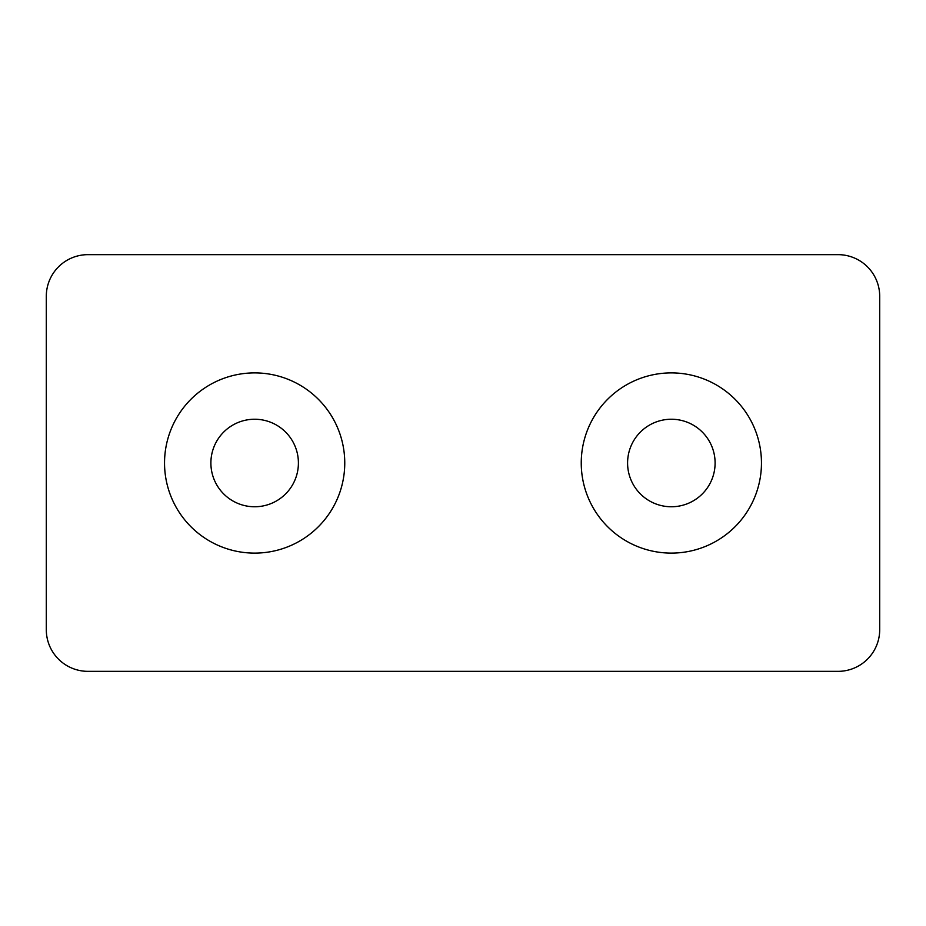 <?xml version="1.0" encoding="UTF-8"?>
<svg xmlns="http://www.w3.org/2000/svg" width="926" height="926" viewBox="0 0 926 926"><rect width="100%" height="100%" fill="white"/><g stroke="black" fill="none" stroke-linecap="round" stroke-linejoin="round"><path stroke-width="1.39" d="M761.461 463A90.111 90.111 0 0 0 626.3 384.961A90.111 90.111 0 0 0 626.3 541.039A90.111 90.111 0 0 0 761.461 463M344.761 463A90.111 90.111 0 0 0 209.6 384.961A90.111 90.111 0 0 0 209.589 541.039A90.111 90.111 0 0 0 344.761 463M87.97 254.65A41.67 41.67 0 0 0 46.3 296.32L46.3 629.68A41.67 41.67 0 0 0 87.97 671.35L838.03 671.35A41.67 41.67 0 0 0 879.7 629.68L879.7 296.32A41.67 41.67 0 0 0 838.03 254.65L87.97 254.65M298.404 463A43.753 43.753 0 0 0 232.773 425.103A43.753 43.753 0 0 0 232.773 500.897A43.753 43.753 0 0 0 298.404 463M715.103 463A43.753 43.753 0 0 0 649.473 425.103A43.753 43.753 0 0 0 649.473 500.897A43.753 43.753 0 0 0 715.103 463"/></g></svg>
